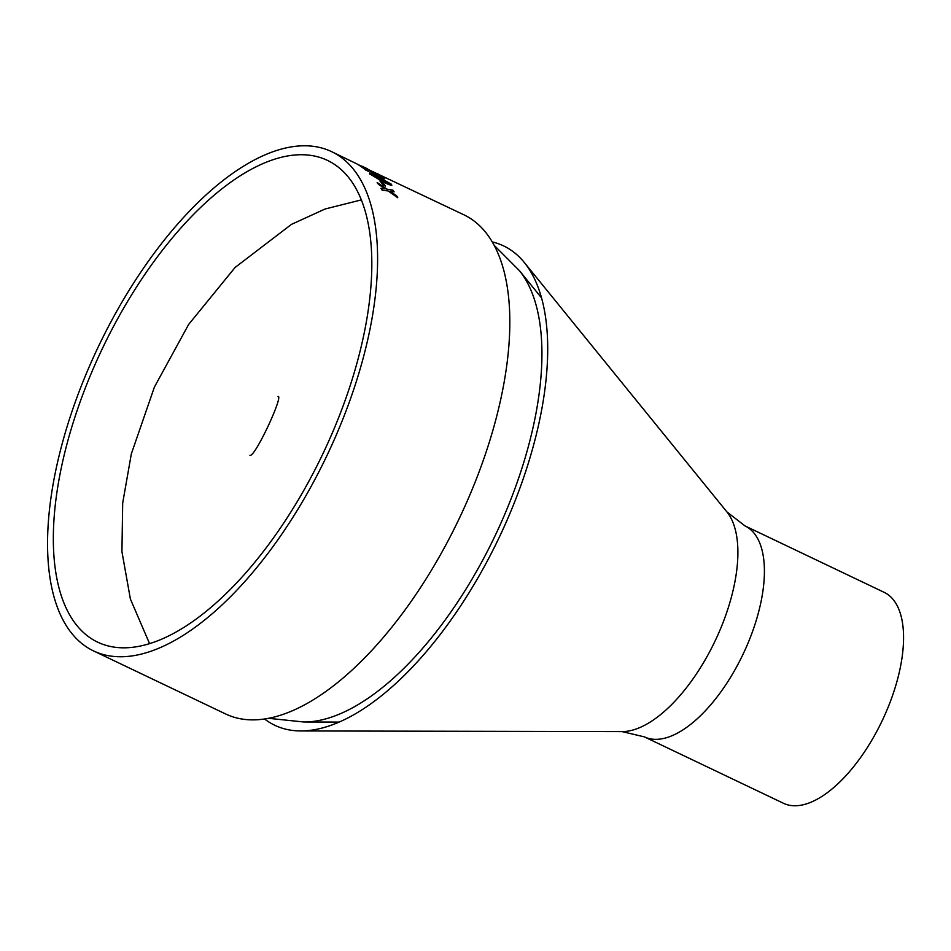 <?xml version="1.0" encoding="UTF-8"?>
<svg xmlns="http://www.w3.org/2000/svg" width="951" height="951" viewBox="0 0 951 951"><rect width="100%" height="100%" fill="white"/><g stroke="black" fill="none" stroke-linecap="round" stroke-linejoin="round"><path stroke-width="1.43" d="M138.573 646.383A266.886 122.168 -64.5 0 0 339.876 414.481A266.886 122.168 -64.5 0 0 327.536 160.434A266.886 122.168 -64.5 0 0 102.328 348.66A266.886 122.168 -64.5 0 0 97.608 642.139A266.886 122.168 -64.5 0 0 138.573 646.383M135.886 655.275A276.563 126.59 -64.5 0 0 344.5 414.957A276.563 126.59 -64.5 0 0 331.697 151.696A276.563 126.59 -64.5 0 0 98.322 346.758A276.563 126.59 -64.5 0 0 93.448 650.876A276.563 126.59 -64.5 0 0 135.886 655.275M801.42 805.14A116.866 53.494 -64.5 0 0 889.577 703.597A116.866 53.494 -64.5 0 0 884.168 592.342L745.013 525.927A116.866 53.494 -64.5 0 1 750.422 637.17A116.866 53.494 -64.5 0 1 662.265 738.725A116.866 53.494 -64.5 0 1 644.326 736.859L783.481 803.286A116.866 53.494 -64.5 0 0 801.42 805.14M264.592 718.98A265.591 121.573 -64.5 0 0 300.73 730.95A265.591 121.573 -64.5 0 0 315.577 729.512A265.591 121.573 -64.5 0 0 505.017 524.821A265.591 121.573 -64.5 0 0 524.322 262.512A265.591 121.573 -64.5 0 0 492.285 241.934M93.448 650.876L225.672 713.987A276.563 126.59 -64.5 0 0 268.123 718.385A276.563 126.59 -64.5 0 0 476.724 478.068A276.563 126.59 -64.5 0 0 463.933 214.819L377.618 173.938M362.319 166.318L367.657 168.898M331.697 151.696L356.898 163.905A276.563 126.59 -64.5 0 1 358.693 164.975L379.508 174.841A276.563 126.59 -64.5 0 0 377.69 173.783M374.539 172.82L383.895 177.778C385.63 179.121 384.668 178.966 381.006 177.314L363.591 167.685A276.563 126.59 -64.5 0 1 368.406 171.346L365.671 170.039A276.563 126.59 -64.5 0 0 359.157 165.272L379.746 176.304L381.41 176.577L374.623 172.666L384.751 178.633M381.815 177.219L381.41 176.577M369.594 174.009L369.618 173.023L377.464 176.375L391.313 184.185C392.216 185.861 389.553 185.136 383.312 182.033L369.689 173.855L369.701 172.868L377.547 176.22L391.883 185.172M369.689 173.855L369.618 173.023M382.409 182.2A276.563 126.59 -64.5 0 1 385.464 186.063L383.003 184.886A276.563 126.59 -64.5 0 0 379.948 181.023L382.326 182.342A276.384 126.519 -64.5 0 1 385.155 185.921M392.918 190.164A276.563 126.59 -64.5 0 1 394.118 191.876L389.993 191.222L396.686 195.894A276.563 126.59 -64.5 0 1 397.78 197.76L388.139 190.961L382.088 190.164A276.563 126.59 -64.5 0 0 380.994 188.298L385.155 188.88L378.415 184.28A276.563 126.59 -64.5 0 0 377.214 182.58L386.998 189.166L392.918 190.164L386.998 189.166M393.904 191.84A276.384 126.519 -64.5 0 0 392.834 190.307M389.993 191.222L396.686 195.894M397.482 197.558A276.384 126.519 -64.5 0 0 396.591 196.037M380.899 188.441L385.155 188.88M377.119 182.723L386.902 189.308M380.21 181.344L382.326 182.342M391.23 184.328L391.824 185.231M371.865 174.663L382.124 180.952C386.665 183.27 388.876 183.995 388.757 183.139M382.124 180.952L382.207 180.809C386.748 183.115 388.959 183.852 388.84 182.996L389.054 183.555M372.067 175.186L382.207 180.809M388.84 182.996L378.748 177.314C374.207 175.008 372.007 174.247 372.15 175.032L371.782 174.711M383.824 177.932L384.656 178.681M360.31 166.021L379.746 176.304M379.663 176.446L381.327 176.731M367.787 171.049A276.384 126.519 -64.5 0 0 363.508 167.84L363.591 167.685M358.111 164.618L361.487 166.128M339.138 722.082L303.951 721.999A255.914 117.139 -64.5 0 0 318.264 720.62A255.914 117.139 -64.5 0 0 500.797 523.395A255.914 117.139 -64.5 0 0 519.401 270.631L494.235 245.394M644.326 736.859L622.073 731.604A124.545 57.012 -64.5 0 0 629.039 730.939A124.545 57.012 -64.5 0 0 717.874 634.947A124.545 57.012 -64.5 0 0 726.933 511.935L745.013 525.927M303.951 721.999L268.515 718.314M541.571 297.936L519.401 270.631M726.933 511.935L524.322 262.512M622.073 731.604L300.73 730.95M361.368 199.888L325.123 208.994L291.446 224.377L235.135 267.421L188.643 324.446L154.431 387.009L131.321 453.924L122.691 503.055L121.93 551.628L130.394 599.035L149.569 643.637M278.049 396.401C283.79 395.414 254.713 457.99 249.947 455.267"/></g></svg>
